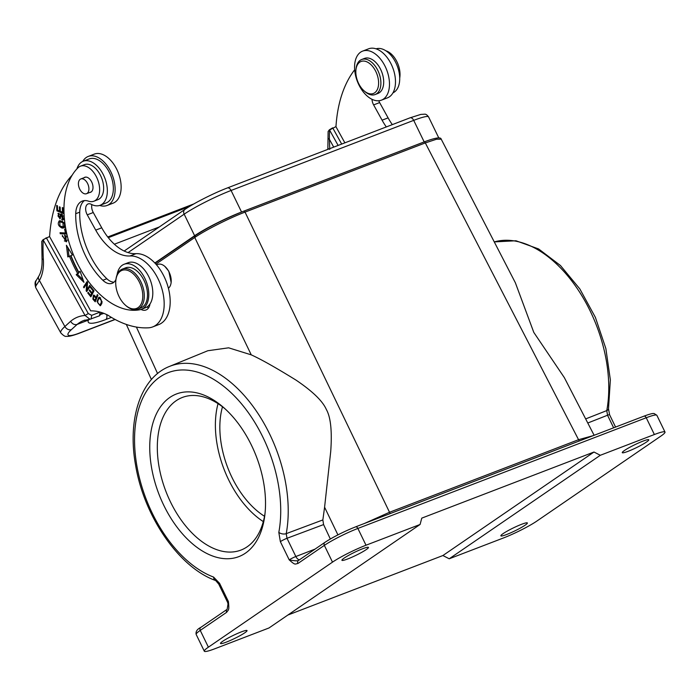 <?xml version="1.0" encoding="UTF-8"?>
<svg xmlns="http://www.w3.org/2000/svg" width="700" height="700" viewBox="0 0 700 700"><rect width="100%" height="100%" fill="white"/><g stroke="black" fill="none" stroke-linecap="round" stroke-linejoin="round"><path stroke-width="1.05" d="M329.735 149.441L329.385 139.3L333.716 147.131M88.882 319.322L88.41 320.101L77.114 324.433L71.444 329.595A26.801 4.874 -29 0 0 79.039 333.2L114.975 319.41M111.405 317.389L105.928 319.489A42.884 7.796 151 0 1 89.101 322.892A42.884 7.796 151 0 1 88.41 320.101L89.609 319.27M49.613 236.504L43.05 239.697L85.05 315.473L89.985 319.252L99.505 315.796L101.876 312.646M42.035 258.396C42.394 265.983 41.309 271.933 38.771 276.238L38.771 276.238A5.364 3.867 30.2 0 0 39.401 280.481A41.274 24.745 -111 0 0 43.383 259.595A5.364 1.986 -3.6 0 1 42.035 258.396L41.746 241.439L43.05 239.697M43.383 259.595A140.971 84.516 69 0 1 43.225 239.916L46.34 237.764M99.505 315.796L100.1 312.104L91.691 315.332L88.288 313.574L46.471 238.017M72.17 175.166A139.361 83.554 69 0 0 49.604 236.661L90.676 310.861A69.685 41.781 -111 0 1 107.94 315.21A123.288 73.911 69 0 0 148.505 327.81A37.52 22.496 69 0 0 152.696 326.918L158.699 324.616A37.52 22.496 -111 0 0 162.645 273.77A37.52 22.496 -111 0 0 136.001 253.662A48.239 28.919 69 0 1 101.736 227.806L93.275 212.52A8.041 4.821 69 0 1 91.866 204.627M88.288 313.574L85.05 315.473A66.999 40.171 -111 0 0 79.047 316.601A66.999 40.171 -111 0 0 70.586 321.335C72.362 324.056 74.541 325.089 77.114 324.433A61.644 36.96 -111 0 1 83.703 320.512L89.985 319.252M71.444 329.595A5.364 4.174 47.7 0 1 64.881 326.524L39.401 280.481L36.26 285.338A5.364 5.014 -148.2 0 1 36.312 280.306L36.312 280.306C34.869 281.505 34.685 283.964 35.761 287.683L60.777 332.868A32.165 5.854 -29 0 1 64.881 326.524L70.586 321.335M335.974 126.578L329.586 129.99A140.971 84.516 69 0 0 329.385 139.3A5.364 2.284 -0.3 0 1 328.029 137.795L328.108 131.513L329.411 129.771L338.135 145.434M329.411 129.771L332.701 127.837M332.832 128.091L341.679 144.069M354.672 69.781A139.361 83.554 69 0 0 335.965 126.735L344.881 142.844M328.711 149.048L327.863 148.164L327.801 149.398M372.015 99.321A8.041 4.821 -111 0 0 373.625 104.904L382.086 120.19A48.239 28.919 -111 0 0 386.312 126.936M381.439 100.152L387.45 97.851A26.267 15.75 -111 0 0 390.539 95.926A26.267 15.75 -111 0 0 391.562 64.916A26.267 15.75 -111 0 0 368.62 48.808L362.618 51.117A26.267 15.75 69 0 1 385.551 67.226A26.267 15.75 69 0 1 384.536 98.228A26.267 15.75 69 0 1 381.439 100.152A26.267 15.75 69 0 1 358.496 84.044A26.267 15.75 69 0 1 359.52 53.034A26.267 15.75 69 0 1 362.618 51.117M392.324 124.626A48.239 28.919 69 0 1 388.098 117.88L379.636 102.594A8.041 4.821 69 0 1 378.796 100.756M392.971 92.837A23.581 14.14 -111 0 0 395.273 91.315A23.581 14.14 -111 0 0 394.975 61.084A23.581 14.14 -111 0 0 376.075 48.834M399.709 78.076A18.76 11.244 -111 0 0 396.261 60.48A18.76 11.244 -111 0 0 385.919 50.811M280.359 541.642L289.214 559.878C294.481 560.936 297.666 561.085 298.769 560.324A2.678 2.126 55.6 0 0 298.419 560.508A2.678 2.126 55.6 0 0 297.929 563.483C294.787 563.964 295.575 565.556 289.214 559.878A5.364 0.604 -25.9 0 1 295.846 556.517L286.991 538.291A5.364 0.604 154.1 0 0 280.359 541.642L278.819 532.385A5.364 3.071 10.6 0 0 286.221 533.654A115.334 69.151 69 0 0 205.336 367.071A115.334 69.151 69 0 0 169.4 366.459A115.334 69.151 69 0 1 169.4 366.459L207.821 350.735L228.638 347.821L251.256 354.856C261.24 359.389 276.185 367.824 296.082 380.152C312.567 391.291 322.648 401.056 326.314 409.43C330.715 417.156 332.185 431.183 330.715 451.517L324.59 507.211L337.908 534.87M171.141 282.424L168.805 271.233L164.876 266.42A13.134 7.875 -111 0 0 157.789 264.399L156.537 264.871M364.534 523.425L389.515 512.269L245.035 212.117C229.443 217.98 204.986 230.335 194.766 237.51L155.899 264.136M594.125 435.295L564.322 377.589L533.803 332.412L515.375 282.791L441.227 139.195L436.511 139.23L425.311 142.914L578.559 439.696L593.399 435.575M494.27 241.911A115.334 69.151 -111 0 1 525.875 244.029A115.334 69.151 -111 0 1 590.17 310.975A115.334 69.151 -111 0 1 606.769 410.602A5.364 3.071 10.6 0 0 608.492 408.844A5.364 3.071 10.6 0 0 608.501 408.826L609.595 414.767A5.364 0.604 154.1 0 0 607.539 415.24L613.637 427.805M169.391 366.459C140.394 377.869 127.251 419.755 135.607 465.29C144.025 516.442 179.051 567.621 215.705 580.554A5.364 3.789 -69.5 0 1 215.696 580.554A5.364 3.789 -69.5 0 1 213.579 577.071L219.555 583.293A5.364 0.604 154.1 0 0 218.741 584.097L227.596 602.332A5.364 0.604 -25.9 0 1 228.41 601.536C229.373 610.925 228.559 609.376 226.678 612.299A2.678 2.126 -124.4 0 1 227.15 609.324A2.678 2.126 -124.4 0 1 227.168 609.315L200.734 627.428A2.678 2.126 55.6 0 0 200.244 630.403A26.801 3.036 154.1 0 0 196.166 634.428C195.562 631.61 197.085 629.274 200.734 627.428A2.678 2.126 55.6 0 1 201.084 627.244M219.555 583.293L228.41 601.536L227.159 609.324M322.858 519.934L286.221 533.654L286.991 538.291L323.584 524.58L322.858 519.934L324.59 507.211M323.584 524.58L330.33 538.991M420.088 524.466L268.993 627.97L214.926 648.725A26.801 3.036 -25.9 0 1 204.304 651.192A26.801 3.036 -25.9 0 1 208.39 647.176L332.5 562.144A26.801 3.036 -25.9 0 1 366.012 545.221L420.088 524.466L421.767 518.131L593.985 452.025L600.311 455.28L654.378 434.525A26.801 3.036 -25.9 0 1 665 432.058A26.801 3.036 -25.9 0 1 660.914 436.074L536.804 521.106A26.801 3.036 -25.9 0 1 503.291 538.029L449.216 558.784L600.311 455.28M169.829 397.46A87.106 52.22 69 0 1 223.475 407.418A87.106 52.22 69 0 1 264.836 515.156A87.106 52.22 69 0 1 245.438 553.157A87.106 52.22 69 0 1 163.791 505.347A87.106 52.22 69 0 1 169.829 397.46M628.119 451.308A14.744 1.671 154.1 0 0 642.093 444.701A14.744 1.671 154.1 0 0 648.795 439.784A14.744 1.671 154.1 0 0 642.959 441.14A14.744 1.671 154.1 0 0 628.976 447.746A14.744 1.671 154.1 0 0 622.274 452.664A14.744 1.671 154.1 0 0 628.119 451.308M506.704 534.485A14.744 1.671 154.1 0 0 520.678 527.879A14.744 1.671 154.1 0 0 527.38 522.961A14.744 1.671 154.1 0 0 521.544 524.317A14.744 1.671 154.1 0 0 507.561 530.924A14.744 1.671 154.1 0 0 500.867 535.841A14.744 1.671 154.1 0 0 506.704 534.485M449.216 558.784L442.89 555.538L287.866 615.046M226.345 642.11A14.744 1.671 154.1 0 0 240.328 635.504A14.744 1.671 154.1 0 0 247.03 630.586A14.744 1.671 154.1 0 0 241.185 631.942A14.744 1.671 154.1 0 0 227.211 638.549A14.744 1.671 154.1 0 0 220.509 643.466A14.744 1.671 154.1 0 0 226.345 642.11M362.6 548.765A14.744 1.671 154.1 0 0 348.626 555.371A14.744 1.671 154.1 0 0 341.924 560.289A14.744 1.671 154.1 0 0 347.76 558.933A14.744 1.671 154.1 0 0 361.743 552.326A14.744 1.671 154.1 0 0 368.445 547.409A14.744 1.671 154.1 0 0 362.6 548.765M442.89 555.538L593.985 452.025M218.741 584.097L215.696 580.554M265.055 513.117A81.743 49.009 69 0 1 247.118 546.831A81.743 49.009 69 0 1 240.931 550.086A81.743 49.009 69 0 1 168.079 496.702A81.743 49.009 69 0 1 176.164 400.715A81.743 49.009 69 0 1 182.341 397.46A81.743 49.009 69 0 1 225.006 408.791M263.314 521.605A81.743 49.009 69 0 1 218.041 403.646M222.495 406.787A75.04 44.992 -111 0 0 264.53 516.294M154.84 262.99L194.626 235.725A37.52 4.253 -25.9 0 1 241.176 212.17M243.81 211.155L424.183 141.916A37.52 4.253 -25.9 0 1 425.618 141.374M227.062 188.116A4.288 2.572 69 0 1 227.386 187.941A4.288 2.572 69 0 1 231.079 190.47L241.553 212.021L243.521 211.269A1.61 0.963 69 0 1 243.661 211.199C228.384 216.991 205.222 228.681 195.072 235.751M241.553 212.03C222.591 219.914 207.165 227.78 195.282 235.638L155.024 263.183M168.403 288.234A13.134 7.875 -111 0 0 168.744 287.954A13.134 7.875 -111 0 0 171.115 282.66A13.134 7.875 -111 0 0 168.577 271.119A13.134 7.875 -111 0 0 164.876 266.42M141.409 309.295L145.416 307.755A24.124 14.464 -111 0 0 149.992 303.966A24.124 14.464 -111 0 0 147.954 275.074A24.124 14.464 -111 0 0 128.126 262.719L124.119 264.259A24.124 14.464 69 0 1 143.946 276.614A24.124 14.464 69 0 1 141.409 309.295A24.124 14.464 69 0 1 140.026 309.697A78.794 47.241 69 0 1 79.791 268.03A78.794 47.241 69 0 1 78.076 167.711A18.76 11.244 69 0 1 80.456 166.18A18.76 11.244 69 0 1 95.874 175.787A18.76 11.244 69 0 1 93.905 201.206A18.76 11.244 69 0 1 88.48 201.154A21.438 12.854 -111 0 0 82.285 201.093A21.438 12.854 -111 0 0 75.723 213.701A61.101 36.636 -111 0 0 87.99 260.575A61.101 36.636 -111 0 0 102.83 280.262A16.082 9.643 -111 0 0 112.14 283.316A16.082 9.643 -111 0 0 115.964 279.379M141.015 309.435A13.396 8.032 -111 0 0 146.046 309.969A13.396 8.032 -111 0 0 149.992 303.966M148.645 307.773A13.396 8.032 69 0 1 146.86 307.046M76.834 168.971A26.801 16.065 -111 0 0 77.219 168A23.581 14.14 69 0 1 80.439 162.96A23.581 14.14 69 0 1 83.221 161.236A23.581 14.14 69 0 1 102.603 173.311A23.581 14.14 69 0 1 100.126 205.275A23.581 14.14 69 0 1 91.166 204.269A8.041 4.821 -111 0 0 88.112 203.936A8.041 4.821 -111 0 0 87.159 204.523A8.041 4.821 -111 0 0 87.264 214.83L95.725 230.116A48.239 28.919 -111 0 0 129.99 255.973A37.52 22.496 69 0 1 156.643 276.08A37.52 22.496 69 0 1 152.696 326.918M66.369 234.036L65.319 229.145L64.601 229.11L65.424 232.969L60.043 232.715L60.261 233.748L66.369 234.036M63.297 213.482L63.07 207.883L62.317 207.576L62.501 212.179L60.322 211.286L60.156 207.139L59.404 206.832L59.57 210.98L57.61 210.184L57.426 205.748L56.674 205.441L56.892 210.866L63.297 213.482M90.274 286.09L89.757 285.364L86.949 289.686L87.614 282.38L87.062 281.61L83.493 287.105L84.009 287.822L86.817 283.509L86.144 290.806L86.704 291.585L90.274 286.09M72.397 254.993L66.421 245.236L67.821 256.944L69.484 256.235A93.004 55.755 -111 0 0 77.621 273.438L76.212 274.706L83.956 282.336L80.062 271.224L78.864 272.317A90.317 54.154 69 0 1 70.971 255.605L72.397 254.993M64.733 236.093L66.08 236.828L65.896 240.809L62.274 235.358L66.22 241.85L64.663 235.043L64.733 236.093L65.931 235.638M94.01 290.797L90.816 286.808L90.449 287.525L93.074 290.797L91.998 292.863L89.635 289.905L89.267 290.623L91.63 293.571L90.668 295.426L88.147 292.276L87.771 292.994L90.86 296.852L94.01 290.797M93.538 299.924L95.209 301.796L97.93 295.234L97.344 294.578L96.233 297.246L93.441 295.12L92.881 299.101L93.538 299.924L94.29 299.626M60.926 215.609C61.39 214.576 61.994 214.751 62.755 216.125C63.297 218.102 62.965 219.074 61.758 219.03L61.915 220.001L63.017 219.923L60.812 213.972L59.447 217.928L57.942 215.889L58.975 214.375L58.817 213.386L57.986 213.404L59.902 218.925L60.926 215.609L62.536 214.506M63.77 218.435L61.758 219.03M58.686 213.36L58.389 214.419L58.975 214.375M62.151 228.095L63.639 227.911C65.599 223.974 64.155 221.611 59.299 220.815C57.321 223.737 58.275 226.161 62.151 228.095L63.35 227.631L61.635 226.957M101.754 303.625L102.051 301.595L98.831 297.281L97.002 301.507L100.223 305.786L101.754 303.625M113.995 282.17A16.082 9.643 69 0 1 106.829 278.731A61.101 36.636 69 0 1 91.998 259.035A61.101 36.636 69 0 1 79.73 212.161A21.438 12.854 69 0 1 84.394 200.602M93.905 201.206L97.904 199.666A18.76 11.244 -111 0 0 99.881 174.248A18.76 11.244 -111 0 0 89.88 164.692A18.76 11.244 -111 0 0 84.464 164.64L80.456 166.18M82.74 161.438A26.267 15.75 69 0 1 88.261 156.424A26.267 15.75 69 0 1 108.045 166.924A26.267 15.75 69 0 1 107.091 205.468A26.267 15.75 69 0 1 99.636 205.441M107.091 205.468L113.102 203.166A26.267 15.75 -111 0 0 114.056 164.614A26.267 15.75 -111 0 0 94.272 154.123L88.261 156.424M100.126 205.275L106.129 202.965A23.581 14.14 -111 0 0 108.614 171.01A23.581 14.14 -111 0 0 89.224 158.926L83.221 161.236M66.255 233.511L60.261 233.748M61.46 233.284L61.355 232.776M66.08 232.715L65.424 232.969M63.254 212.511L58.1 210.403L56.892 210.866M60.296 210.7L59.57 210.98M63.236 211.899L62.501 212.179M87.43 290.465L86.144 290.806M87.544 283.229L86.817 283.509M87.351 290.351L87.43 289.502M84.735 286.703L83.493 287.105M84.691 286.641L87.535 282.266M90.23 286.029L88.147 289.223L86.949 289.686M78.864 272.317L80.229 271.705M83.072 279.825L77.42 274.251L76.212 274.706M77.42 274.251L78.82 272.974L77.621 273.438M69.484 256.235L70.691 255.771A93.004 55.755 69 0 0 78.82 272.974M69.011 256.436L67.979 247.782M66.78 241.561L64.356 240.94M62.405 236.591L62.545 235.961M65.896 240.809L67.69 239.986M88.498 292.714L87.771 292.994M91.831 294.98L90.668 295.426M92.794 293.125L91.63 293.571M89.985 290.342L89.267 290.623M93.161 292.416L91.998 292.863M93.791 290.526L93.074 290.797M91.166 287.245L90.449 287.525M93.581 298.83L92.881 299.101M93.642 296.196L94.08 295.137M97.256 296.852L96.233 297.246M96.941 297.623L95.918 298.016L94.946 300.361L95.97 299.967M94.946 300.361L93.284 298.419L93.704 296.17L95.918 298.016M60.401 218.452L59.526 217.901M59.447 217.928L60.672 217.455M61.206 215.049L61.521 213.964M64.225 219.459L63.123 219.546L62.991 218.768M61.915 220.001L63.123 219.546M64.837 227.447L63.35 227.631M59.421 222.04L60.13 220.596M63.096 226.975L59.859 225.907L59.85 221.769L63.044 222.766L63.096 226.975L64.733 226.249M62.51 221.287L59.85 221.769M100.791 305.41L99.706 304.859M98.612 298.664L99.461 297.211M100.564 297.762L99.19 298.261M100.021 304.771L101.631 303.984M99.076 298.305C100.914 298.279 101.596 299.845 101.132 302.986L99.951 304.806C97.37 303.634 97.081 301.473 99.076 298.305L100.336 297.824M99.986 304.789L101.185 304.325M117.049 274.89A24.124 14.464 69 0 1 124.119 264.259M89.679 192.491A8.041 4.821 -111 0 0 90.545 192.299A8.041 4.821 -111 0 0 91.394 181.405A8.041 4.821 -111 0 0 84.788 177.284A8.041 4.821 -111 0 0 84.017 177.721M137.734 309.129L140.936 307.895A21.438 12.854 -111 0 0 143.194 278.845A21.438 12.854 -111 0 0 125.571 267.864L122.369 269.089A21.438 12.854 69 0 1 139.991 280.07A21.438 12.854 69 0 1 140.263 307.554A21.438 12.854 69 0 1 137.734 309.129A21.438 12.854 69 0 1 126.149 305.821L125.545 305.287A20.37 12.215 69 0 1 119.805 297.999A20.37 12.215 69 0 1 115.876 280.096A20.37 12.215 69 0 1 119.551 271.889A20.37 12.215 69 0 1 138.696 280.831A20.37 12.215 69 0 1 138.95 306.941A20.37 12.215 69 0 1 125.545 305.287M88.541 191.336A7.91 4.742 69 0 1 86.494 193.707A7.91 4.742 69 0 1 80.316 190.207A7.91 4.742 69 0 1 78.776 181.326A7.91 4.742 69 0 1 80.824 178.946A7.91 4.742 69 0 1 87.001 182.455A7.91 4.742 69 0 1 88.541 191.336M115.876 280.096L115.972 279.3A21.438 12.854 69 0 1 119.84 270.664A21.438 12.854 69 0 1 122.369 269.089M375.148 94.535L377.947 93.459A18.76 11.244 -111 0 0 382.681 74.821A18.76 11.244 -111 0 0 364.499 58.424L361.699 59.5A18.76 11.244 69 0 1 379.881 75.897A18.76 11.244 69 0 1 375.148 94.535A18.76 11.244 69 0 1 365.006 91.639L364.096 90.851A17.15 10.281 69 0 1 356.746 78.505A17.15 10.281 69 0 1 355.959 69.632A17.15 10.281 69 0 1 365.794 61.434A17.15 10.281 69 0 1 377.694 76.457A17.15 10.281 69 0 1 375.777 91.849A17.15 10.281 69 0 1 364.096 90.851M355.959 69.632L356.099 68.434A18.76 11.244 69 0 1 361.699 59.5M159.294 226.966L114.362 244.221M106.654 314.58A5.364 3.211 69 0 1 105.928 319.489M101.299 314.23A37.52 6.825 151 0 0 103.854 313.364M91.691 315.332L91.087 319.025M84.866 320.101A61.644 36.96 -111 0 0 83.703 320.512M79.039 333.2A5.364 3.211 69 0 1 78.409 333.594C72.109 335.842 68.154 336.735 66.553 336.289C65.371 336.84 63.446 335.703 60.777 332.868M36.26 285.338A32.165 5.854 151 0 0 35.761 287.683M379.636 102.594L373.625 104.904M382.086 120.19L388.098 117.88M157.57 373.546L136.404 327.066M195.282 235.638L194.766 237.51L251.256 354.856M390.294 513.538A5.364 3.211 -111 0 1 389.515 512.269L578.559 439.696A5.364 3.211 69 0 0 579.346 440.965M423.955 141.986A1.61 0.963 -111 0 1 425.311 142.914L245.035 212.117A1.61 0.963 69 0 0 243.67 211.19M226.678 612.299L200.244 630.403L208.39 647.176M299.434 559.808A5.364 3.141 -111.2 0 1 295.846 556.517L315.061 549.106M332.5 562.144L324.354 545.379L297.929 563.483M213.579 577.071A109.979 65.931 69 0 1 134.785 448.035A109.979 65.931 69 0 1 201.688 373.546A109.979 65.931 69 0 1 278.819 532.385M654.378 434.525L646.24 417.751L357.875 528.447A26.801 3.036 154.1 0 0 324.354 545.379A2.678 2.126 -124.4 0 1 324.844 542.404C333.489 536.804 343.735 531.624 355.565 526.872A2.678 1.61 69 0 1 357.875 528.447L366.012 545.221M325.194 542.211A24.124 2.73 154.1 0 1 355.364 526.977A2.678 1.61 69 0 1 355.565 526.872L643.93 416.176C653.266 412.703 653.538 413.648 654.097 413.516L656.854 415.293A26.801 3.036 154.1 0 0 646.24 417.751A2.678 1.61 -111 0 0 643.93 416.176A2.678 1.61 -111 0 0 643.729 416.281M587.781 423.01L607.539 415.24L606.769 410.602L585.664 418.906M438.769 137.891L428.575 116.909A37.52 4.253 154.1 0 0 413.709 120.365L231.079 190.47A37.52 4.253 154.1 0 0 184.161 214.174L128.074 252.595M424.174 141.907L413.709 120.365A4.288 2.572 -111 0 0 410.016 117.836L227.386 187.941C213.999 193.025 193.952 203.14 184.94 209.405A4.288 3.395 -124.4 0 0 184.161 214.174L194.626 235.725M441.219 139.213C440.956 137.952 439.53 136.115 423.938 141.995A1.61 0.963 -111 0 0 423.806 142.065M93.275 212.52L87.264 214.83M95.725 230.116L101.736 227.806M136.001 253.662L129.99 255.973M66.08 236.828L66.797 236.547M60.848 216.037L59.902 216.405M61.346 214.366L60.147 214.821M63.376 215.889L62.755 216.125M63.744 222.495L63.044 222.766M97.694 301.245L97.002 301.507M101.132 302.986L101.973 302.662M102.83 280.262L106.829 278.731M79.73 212.161L75.723 213.701M115.141 319.498L78.409 333.594M38.771 276.238L36.312 280.306M108.299 237.676L189.376 206.553M107.748 236.976L193.821 203.936M328.029 137.795L327.863 148.164M126.324 324.433L151.419 379.523M494.261 241.902L515.988 240.765L538.624 248.955L560.429 265.493L579.845 288.934L595.394 317.398L605.859 348.547L610.356 379.864L608.492 408.844M227.596 602.332L228.104 604.249M656.854 415.293L665 432.058M609.595 414.767L615.562 427.07M298.375 560.534L324.844 542.404M196.166 634.428L204.304 651.192M428.575 116.909C427.114 114.94 425.81 114.03 424.655 114.179L420.779 114.424L410.016 117.836M124.171 251.029L184.94 209.405M423.938 141.995L243.661 211.199M171.168 282.196L171.115 282.66M94.902 295.706L93.704 296.17M58.415 214.41L59.623 213.946M86.494 193.707L91.315 191.861M80.824 178.946L85.654 177.1"/></g></svg>

